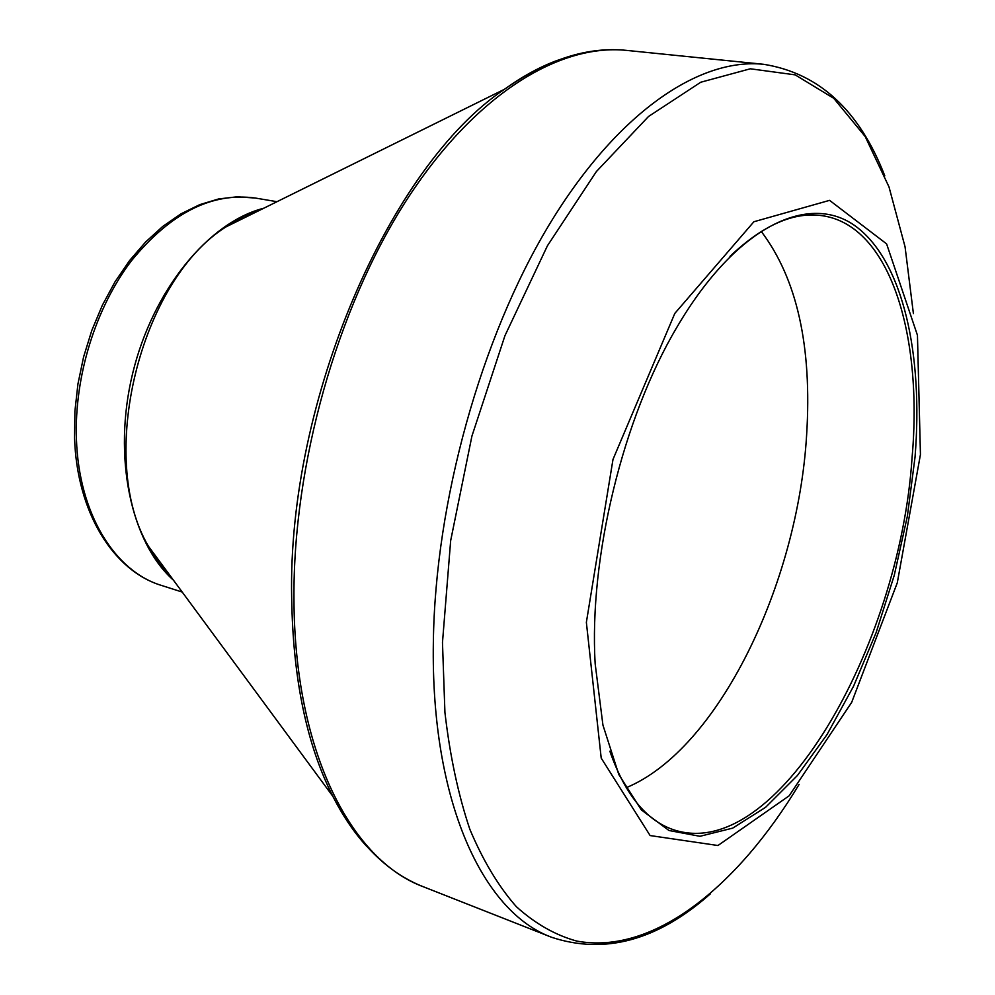 <?xml version="1.0" encoding="UTF-8"?>
<svg xmlns="http://www.w3.org/2000/svg" width="995" height="995" viewBox="0 0 995 995"><rect width="100%" height="100%" fill="white"/><g stroke="black" fill="none" stroke-linecap="round" stroke-linejoin="round"><path stroke-width="1.49" d="M915.014 457.302L907.365 516.243L894.269 575.272L876.147 632.559L853.536 686.264L827.044 734.534L797.43 775.503L765.615 807.306L732.693 828.126L699.97 836.297L668.976 830.502L641.327 809.905L618.778 774.458L602.933 725.094L595.172 663.852C588.866 558.108 622.795 418.335 676.886 327.255C736.623 225.268 810.079 191.736 856.546 226.91C903.273 262.357 923.385 354.929 915.014 457.302M920.437 454.578L917.452 335.278L886.607 243.887L829.569 200.356L753.887 221.748L674.821 313.4L612.995 459.404L586.366 622.36L601.204 758.103L650.121 835.564L717.955 845.514L789.159 795.801L851.695 702.333L897.291 582.796L920.437 454.578M626.203 787.704C718.34 749.571 797.841 583.667 806.622 435.002C812.169 346.583 797.045 278.724 761.25 231.425M609.848 751.188C624.897 794.184 646.029 820.34 673.242 829.656C776.212 864.481 899.729 647.496 912.092 457.364C922.95 334.743 889.978 225.455 822.293 215.704C793.836 211.5 763.065 225.057 729.982 256.374M913.41 313.624L905.052 246.785L889.008 186.948L865.202 136.576L833.76 98.318L795.154 74.861L750.329 68.792L700.741 82.237L648.529 116.49L596.378 171.563L547.424 245.79L504.938 335.713L471.916 436.121L450.66 540.671L442.476 642.571L444.927 712.47C449.976 755.989 458.285 794.918 469.839 829.27C483.01 860.613 498.52 886.408 516.343 906.669C535.186 923.683 555.322 935.151 576.739 941.071C653.18 955.275 737.121 887.092 799.109 784.408M366.72 846.372C354.108 832.591 342.802 815.875 332.79 796.224C306.609 744.546 292.903 678.379 291.672 597.709C287.406 399.978 390.164 165.667 504.415 89.301C547.337 59.277 588.12 46.317 626.763 50.409C558.817 43.27 473.844 95.134 405.326 202.035C337.031 308.86 292.978 464.665 293.96 598.853C294.421 752.12 351.297 860.376 423.683 886.893L551.777 937.34C483.222 912.477 430.636 801.933 433.36 641.962C435.176 501.978 481.008 337.89 548.929 225.193C617.074 112.398 699.423 57.499 763.725 64.314C819.047 73.17 859.406 110.358 884.804 175.879M262.282 208.962L243.974 216.238L225.84 226.972C139.686 281.063 96.59 458.571 148.355 546.143L159.536 563.991L172.483 578.866M262.095 209.062L243.924 216.238L225.84 226.972L504.415 89.301C522.325 76.428 540.036 66.764 557.573 60.297M161.439 585.421C113.368 570.894 76.951 512.45 74.563 438.173L74.899 411.296L77.933 384.008L83.605 356.882L91.801 330.452L102.348 305.266L115.01 281.834L129.537 260.615L145.618 241.996L162.906 226.3L181.078 213.788L199.771 204.634L218.639 198.95L237.32 196.774L255.479 198.067C211.947 192.047 170.618 212.93 131.477 260.715C95.57 307.791 74.152 376.869 76.441 439.268C78.792 513.793 114.873 571.441 161.439 585.421L182.222 592.062M173.491 580.234C130.917 542.549 112.311 456.879 132.671 373.349C152.882 289.781 208.701 222.183 263.812 208.216M626.763 50.409L763.725 64.314M172.359 578.692L159.499 563.978L148.355 546.143L332.79 796.224C357.168 842.591 387.465 872.814 423.683 886.893M255.479 198.067L276.996 201.699M710.529 893.709C657.906 940.287 604.997 954.827 551.777 937.34"/></g></svg>
